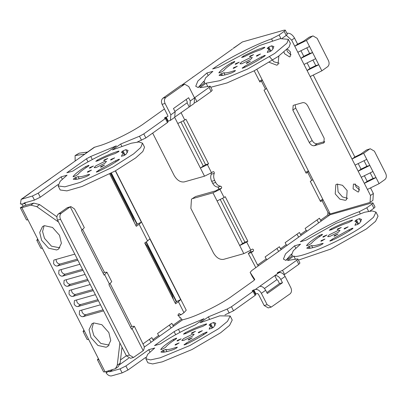 <?xml version="1.0" encoding="UTF-8"?>
<svg xmlns="http://www.w3.org/2000/svg" width="406" height="406" viewBox="0 0 406 406"><rect width="100%" height="100%" fill="white"/><g stroke="black" fill="none" stroke-linecap="round" stroke-linejoin="round"><path stroke-width="0.61" d="M121.724 156.335L121.561 156.011L123.287 155.813L126.129 154.194L128.093 150.453L125.87 149.667L123.003 150.854L121.353 152.311L123.155 152.96L121.419 156.285M118.481 151.748L119.049 151.128L118.324 151.179C112.284 153.072 105.377 155.985 97.607 159.918L95.775 161.334L98.15 160.71C104.494 157.503 110.138 155.122 115.081 153.57L118.481 151.748M73.207 176.772L75.658 175.869L77.952 174.402C79.439 172.347 82.854 169.647 88.203 166.293L88.95 165.349L88.569 165.374L85.646 166.627C79.084 170.738 74.902 174.052 73.1 176.559L73.06 176.711M89.482 174.651L88.67 174.468C83.245 176.407 79.713 177.117 78.079 176.595L74.927 177.833L73.253 179.193C75.237 179.843 79.556 178.975 86.214 176.595L88.752 175.28L89.68 174.321M264.296 47.898L264.864 47.274L264.139 47.329C258.099 49.217 251.192 52.13 243.417 56.069L241.585 57.479L243.96 56.855C250.309 53.648 255.953 51.268 260.891 49.72L264.296 47.898M219.022 72.918L221.468 72.014L223.767 70.553C225.254 68.497 228.669 65.792 234.018 62.438L234.759 61.494L234.384 61.524L231.461 62.778C224.899 66.888 220.717 70.197 218.91 72.71L218.875 72.862M235.292 70.796L234.485 70.619C229.055 72.557 225.523 73.263 223.889 72.745L220.737 73.978L219.062 75.343C221.047 75.993 225.371 75.125 232.029 72.74L234.566 71.426L235.49 70.466M242.28 68.238L244.082 67.66C251.872 63.95 258.724 60.103 264.641 56.119L265.331 55.414L264.702 55.439L261.307 56.962L244.508 66.391L242.179 68.188M267.539 52.481L267.376 52.161L269.097 51.963L271.939 50.344L273.908 46.604L271.68 45.812L268.813 47.005L267.163 48.461L268.97 49.106L267.234 52.435M96.466 172.093L98.267 171.51C106.057 167.8 112.909 163.953 118.831 159.974L119.516 159.269L118.887 159.294L115.492 160.817L98.694 170.241L96.364 172.037M209.405 329.159L209.242 328.835L210.963 328.637L213.805 327.018L215.774 323.277L213.546 322.491L210.678 323.678L209.029 325.135L210.836 325.785L209.1 329.109M206.162 324.572L206.73 323.947L206.004 324.003C199.965 325.896 193.058 328.809 185.283 332.742L183.451 334.158L185.826 333.534C192.175 330.327 197.818 327.947 202.756 326.394L206.162 324.572M160.883 349.596L163.334 348.693L165.633 347.226C167.12 345.171 170.535 342.471 175.884 339.117L176.625 338.173L176.25 338.198L173.326 339.452C166.764 343.562 162.583 346.876 160.776 349.383L160.735 349.536M177.158 347.475L176.351 347.292C170.921 349.231 167.389 349.942 165.755 349.419L162.603 350.657L160.928 352.017C162.913 352.667 167.236 351.799 173.895 349.419L176.432 348.104L177.356 347.145M351.972 220.722L352.54 220.098L351.819 220.153C345.78 222.041 338.873 224.954 331.098 228.888L329.266 230.303L331.641 229.679C337.99 226.472 343.633 224.092 348.571 222.544L351.972 220.722M306.697 245.742L309.149 244.838L311.443 243.377C312.93 241.321 316.35 238.616 321.694 235.262L322.44 234.318L322.059 234.348L319.136 235.602C312.574 239.713 308.393 243.021 306.591 245.534L306.55 245.686M322.973 243.62L322.166 243.443C316.736 245.381 313.204 246.087 311.569 245.569L308.418 246.802L306.743 248.167C308.727 248.817 313.046 247.949 319.71 245.564L322.242 244.25L323.171 243.29M329.956 241.062L331.763 240.484C339.548 236.774 346.399 232.927 352.322 228.943L353.007 228.238L352.378 228.263L348.987 229.786L332.189 239.215L329.855 241.012M355.22 225.305L355.057 224.985L356.778 224.787L359.62 223.168L361.584 219.428L359.361 218.636L356.493 219.829L354.844 221.285L356.651 221.93L354.91 225.259M184.146 344.917L185.948 344.334C193.733 340.624 200.589 336.777 206.507 332.798L207.192 332.093L206.568 332.118L203.173 333.641L186.374 343.065L184.045 344.861M104.23 159.934L103.662 160.558L104.291 160.532L107.778 158.472L104.23 159.934M111.107 159.33L110.539 159.949L111.168 159.923L114.654 157.863L111.107 159.33M101.023 166.511L100.46 167.13L101.084 167.105L104.57 165.044L101.023 166.511M87.914 171.555L87.346 172.174L87.975 172.149L91.462 170.089L87.914 171.555M235.708 63.64L235.14 64.26L235.769 64.234L239.256 62.174L235.708 63.64M250.04 56.084L249.477 56.703L250.101 56.678L253.588 54.617L250.04 56.084M256.922 55.475L256.353 56.099L256.983 56.074L260.469 54.008L256.922 55.475M246.838 62.656L246.269 63.28L246.899 63.255L250.385 61.194L246.838 62.656M233.729 67.7L233.161 68.325L233.785 68.299L237.271 66.239L233.729 67.7M89.893 167.49L89.325 168.114L89.954 168.089L93.441 166.029L89.893 167.49M191.906 332.758L191.343 333.382L191.967 333.356L195.453 331.291L191.906 332.758M198.788 332.154L198.219 332.773L198.849 332.747L202.335 330.687L198.788 332.154M188.704 339.335L188.135 339.954L188.765 339.929L192.251 337.868L188.704 339.335M175.59 344.379L175.027 344.998L175.651 344.973L179.137 342.913L175.59 344.379M323.384 236.465L322.821 237.084L323.445 237.058L326.931 234.998L323.384 236.465M337.721 228.908L337.153 229.527L337.782 229.502L341.268 227.441L337.721 228.908M344.598 228.299L344.034 228.923L344.658 228.898L348.145 226.832L344.598 228.299M334.519 235.48L333.95 236.104L334.574 236.079L338.061 234.018L334.519 235.48M321.405 240.525L320.836 241.149L321.466 241.123L324.952 239.063L321.405 240.525M177.574 340.314L177.006 340.938L177.635 340.913L181.122 338.848L177.574 340.314M74.8 254.136L54.282 259.936L53.815 260.16L53.587 263.611C54.663 265.402 55.921 266.204 57.368 266.016L77.886 260.216M55.982 259.459L56.449 261.576C57.52 263.367 58.779 264.169 60.225 263.981L77.343 259.14M79.941 264.265L59.423 270.071L58.956 270.289L58.728 273.74C59.799 275.532 61.062 276.339 62.504 276.151L83.027 270.345M61.123 269.589L61.59 271.705C62.661 273.497 63.92 274.299 65.366 274.111L82.484 269.274M85.082 274.4L64.564 280.201L64.097 280.424L63.869 283.875C64.94 285.667 66.198 286.469 67.645 286.281L88.168 280.48M66.259 279.724L66.726 281.835C67.802 283.632 69.061 284.433 70.507 284.246L87.625 279.404M90.223 284.53L69.7 290.336L69.238 290.554L69.01 294.005C70.081 295.796 71.339 296.598 72.786 296.41L93.309 290.61M71.4 289.854L71.867 291.97C72.938 293.761 74.202 294.563 75.643 294.375L92.761 289.539M95.364 294.665L74.841 300.465L74.379 300.689L74.151 304.14C75.222 305.931 76.48 306.733 77.927 306.545L98.45 300.744M76.541 299.983L77.008 302.1C78.079 303.896 79.337 304.698 80.784 304.51L97.902 299.669M100.505 304.794L79.982 310.595L79.515 310.818L79.292 314.269C80.363 316.061 81.621 316.863 83.068 316.675L103.586 310.874M81.682 310.118L82.149 312.234C83.22 314.026 84.478 314.828 85.925 314.64L103.043 309.798M298.43 260.099L330.824 249.051L366.415 228.928L375.565 221.326L378.042 216.175L375.986 212.12L372.211 210.932L364.578 212.247L336.041 223.356L306.276 240.073L300.318 241.758C314.741 231.694 342.299 217.636 359.219 211.714L366.796 207.786L371.84 204.193L372.977 202.944L371.723 202.995L330.063 214.774L307.19 231.065L306.185 230.425L300.465 234.495L299.44 232.471L285.144 242.651L286.169 244.681L280.455 248.751L279.424 246.726L265.128 256.907L266.158 258.932L257.582 265.042L251.273 252.613L253.278 251.187C253.857 249.857 253.511 249.182 252.248 249.162L252.451 249.066M295.461 259.332L293.787 256.024C298.278 259.738 348.713 237.48 364.36 224.878L373.51 217.271L375.986 212.12M112.442 369.775L109.559 371.825L120.074 368.851L125.911 365.973L148.784 349.683L154.747 347.998L147.617 354.377L145.835 358.757L147.891 362.812L152.62 363.949L162.278 361.842L191.967 349.556L220.6 332.783L229.557 325.384L232.227 320.024L230.172 315.975L219.687 315.863L200.097 322.755L208.354 316.873L227.157 309.057L231.471 306.728L253.075 291.341L253.643 290.716L252.106 290.924M145.835 358.757L150.565 359.899L160.223 357.793L189.912 345.506L218.545 328.728L227.502 321.329L230.172 315.975M183.532 338.629L181.832 340.497L183.715 340.421L192.474 336.102L194.175 334.234L192.292 334.311L183.532 338.629M329.373 234.769L327.672 236.637L329.555 236.561L338.315 232.242L340.015 230.375L338.132 230.451L329.373 234.769M104.794 163.278L96.034 167.597L94.151 167.673L95.852 165.805L104.611 161.486L106.494 161.41L104.794 163.278M250.609 59.428L241.849 63.742L239.966 63.818L241.666 61.956L250.426 57.637L252.309 57.561L250.609 59.428M269.249 62.331L276.735 65.188L277.978 64.6L278.876 56.008M269.432 56.546L273.893 61.783L279.171 63.25M337.066 184.111L335.828 184.7L335.219 193.901L339.873 199.138L345.293 200.32L346.531 199.732L347.14 190.531L342.486 185.293L337.066 184.111M337.493 184.014L338.081 191.865L342.451 196.915L347.729 198.382M283.987 52.1L284.545 53.714L289.579 56.921L290.199 56.627L290.503 52.029L287.402 49.004M286.783 49.618L287.402 51.679L291.122 54.896M354.022 183.948L353.403 184.243L353.098 188.846L358.138 192.053L358.757 191.759L359.061 187.161L354.022 183.948M355.341 183.938L355.96 186.811L359.675 190.028M109.209 345.125L100.805 343.435L93.822 335.579L91.913 328.799L93.461 323.014M93.735 322.927L101.865 324.704L108.844 332.56L110.747 340.517L107.93 346.359L106.073 347.247L97.942 345.47L90.964 337.614L89.056 329.657L91.873 323.815L93.735 322.927M59.86 247.858L51.455 246.168L44.477 238.312L42.569 231.532L44.112 225.746M44.391 225.66L52.516 227.436L59.499 235.292L61.402 243.25L58.586 249.091L56.723 249.979L48.598 248.203L41.62 240.347L39.712 232.389L42.528 226.548L44.391 225.66M264.463 288.488L276.836 279.678L277.846 280.318L279.49 283.561L282.469 282.718L280.825 279.475C279.11 276.608 277.095 275.324 274.781 275.623L259.627 286.418C261.941 286.113 263.956 287.397 265.671 290.27L267.315 293.513L282.469 282.718M175.326 116.705L189.901 106.499L190.267 100.977L188.623 97.734L173.469 108.529L175.113 111.772L174.747 117.288L170.459 120.343L170.825 114.827L165.069 103.479L162.09 104.322L167.845 115.669L167.785 116.588M255.384 294.142L257.394 293.523L258.404 294.167L264.159 305.515L267.138 304.673L261.383 293.325C259.667 290.452 257.653 289.168 255.338 289.468L259.627 286.418M167.881 116.492L166.171 117.07L168.226 121.12L170.459 120.343M364.537 176.082L367.191 181.315L373.033 178.437L376.012 177.595L379.097 183.674L367.42 189.429L370.5 195.509L373.363 193.474L372.906 200.371L370.049 202.411L370.5 195.509M358.371 163.922L361.025 169.155L366.862 166.277L369.846 165.435L372.926 171.515L361.249 177.27L364.334 183.35L376.012 177.595L372.926 171.515M313.457 75.399L354.854 157L360.695 154.118L366.496 149.987L369.475 149.144L363.674 153.275L366.76 159.355L355.083 165.115L358.168 171.195L369.846 165.435L366.76 159.355M307.291 63.24L309.945 68.472L315.787 65.594L318.766 64.752L321.846 70.832L310.169 76.587L351.997 159.035L363.674 153.275M211.161 172.981L211.272 174.235L214.251 173.392C213.373 175.641 213.51 177.995 214.667 180.457L215.693 182.477C216.987 184.842 218.677 186.09 220.762 186.227L221.706 187.1L221.407 188.374L219.976 189.389L224.092 197.494L225.234 196.682L247.853 241.26L246.706 242.077L250.817 250.182L252.248 249.162M214.667 180.457L211.688 181.299C210.531 178.838 210.394 176.483 211.272 174.235M211.688 181.299L212.714 183.319L215.693 182.477M220.762 186.227L217.783 187.07C215.698 186.933 214.008 185.684 212.714 183.319M217.783 187.07L218.727 187.942L218.428 189.216L215.83 190.81L195.565 196.54L191.47 199.163L190.861 208.364L213.475 252.943C216.337 257.724 219.692 259.865 223.549 259.368L243.813 253.638L250.817 250.182M222.696 198.397L244.869 242.103L243.727 242.92L242.56 243.493L220.321 199.661M250.456 250.431L250.299 252.03L248.294 253.456L255.81 267.661M276.922 248.508L278.683 251.37M296.933 234.252L298.694 237.119M316.949 220.001L318.71 222.864M183.4 120.942L205.578 164.653L204.431 165.465L203.264 166.044L181.03 122.211M181.04 112.635L184.796 120.044L185.938 119.227L208.557 163.811L207.415 164.623L211.526 172.728L213.155 171.616M212.957 171.713C213.957 171.54 214.393 172.103 214.251 173.392M370.049 202.411L329.596 214.099L327.992 212.419L327.632 215.144L320.481 220.245L319.451 218.215L305.155 228.4L306.185 230.425M312.869 179.731L310.27 181.325L320.552 201.589L323.151 199.996L308.758 171.626L306.16 173.22L264.012 90.137L266.605 88.544L262.494 80.439L259.896 82.032L254.197 70.796M22.741 203.908L21.726 204.193L23.259 206.253M149.337 339.375L151.098 342.238M169.348 325.125L171.114 327.987M177.919 315.229L178.127 315.569L181.106 314.726L183.979 312.686L178.427 301.744L175.565 303.779L144.724 242.986L147.586 240.951L139.131 224.29L136.274 226.325L109.706 173.961M178.427 301.744L180.665 299.633L176.564 301.531L175.087 302.84M139.131 224.29L141.369 222.183L137.269 224.082L135.797 225.386M25.908 202.498L24.71 203.35L26.207 205.248M126.352 355.747L120.501 359.914M179.863 318.01L180.706 317.771L181.457 319.258L172.88 325.368L171.855 323.338L157.558 333.524L158.584 335.549L152.869 339.619L151.839 337.594L142.958 343.923M180.706 317.771L180.305 317.964L177.94 315.036L179.051 313.528L181.106 314.726M176.564 301.531L146.297 241.869M137.269 224.082L111.391 173.068M141.369 222.183L115.355 170.901M180.665 299.633L149.824 238.845L147.586 240.951M115.527 170.804L186.242 310.194L183.979 312.686M242.56 243.493L239.702 245.528L246.706 242.077M224.092 197.494L217.083 200.95L243.813 253.638M192.708 198.575L212.972 192.845L219.976 189.389M203.264 166.044L200.407 168.079L207.415 164.623M211.526 172.728L204.517 176.184L184.253 181.913C180.401 182.416 177.041 180.274 174.184 175.493L152.671 133.092M184.796 120.044L177.787 123.5L204.517 176.184M182.066 84.915L232.486 49.004M213.048 62.671L212.47 63.255M193.038 76.922L192.459 77.51M280.455 248.751L281.459 249.396L258.586 265.681L257.582 265.042M267.163 259.576L266.158 258.932M300.465 234.495L301.475 235.14L287.179 245.32L286.169 244.681M83.966 330.205L83.027 331.382L84.534 331.321L42.386 248.244L40.879 248.305L36.768 240.195L38.271 240.134L27.994 219.874L26.486 219.935L20.3 207.715L24.431 205.68L33.759 203.112L39.631 204.599L56.906 216.824M98.359 358.574L97.42 359.752L98.927 359.691L88.645 339.426L87.143 339.487L83.027 331.382M37.707 239.017L36.768 240.195M119.882 342.989L117.253 365.268L115.411 368.694L105.093 371.85L103.591 371.911L97.42 359.752M308.377 170.875L305.708 172.322M262.114 79.688L259.444 81.139M24.71 203.35L23.685 203.883L20.381 203.974L21.137 199.356L86.209 153.184L84.89 154.128L75.095 155.559L75.146 161.065M65.452 167.795L64.874 168.378M44.01 183.065L43.432 183.654M21.726 204.193L21.295 203.949M21.137 199.356L32.394 196.027L34.449 200.082L23.939 203.056L23.685 203.883M145.784 357.336L127.971 370.028L122.13 372.906L111.614 375.88C109.65 376.21 107.808 375.215 106.083 372.896L106.529 371.343M109.559 371.825L108.635 371.328L109.508 370.5M172.88 325.368L173.89 326.008L159.594 336.188L158.584 335.549M152.869 339.619L153.874 340.264L144.186 347.166M272.467 40.717L271.543 38.89C254.623 44.812 227.061 58.87 212.637 68.934L218.601 67.249L259.525 45.533L280.155 38.666L288.306 39.296L286.981 43.117L274.689 53.445L247.523 69.091L219.692 80.703L206.106 83.2L199.813 87.686L210.196 86.174L209.06 87.417L194.844 97.541L196.9 101.591L194.865 102.708M210.196 86.174L212.252 90.223L211.115 91.472L196.9 101.591M167.455 122.566L165.399 118.516L165.963 117.892L168.023 121.947L167.455 122.566L145.85 137.954L137.279 142.054M165.399 118.516L143.79 133.904L139.481 136.233L120.678 144.049L112.421 149.931L131.28 143.222L138.791 141.958L142.491 143.151L140.77 147.459L133.655 153.854L113.117 166.947L80.012 182.436L64.848 186.831L58.154 185.938L60.21 181.243L67.066 175.174L61.108 176.859L38.235 193.149L32.394 196.027M198.169 87.574L204.812 82.844L203.969 82.083L205.603 77.876L212.881 71.324L206.898 73.014L197.844 81.053L195.738 86.26L198.169 87.574M86.448 158.812L66.828 172.789L72.786 171.099C83.027 164.298 94.684 157.924 107.757 151.971L116.365 145.84L90.756 156.477L86.448 158.812L88 161.872M189.16 106.854L187.1 102.799L174.956 111.452M166.171 117.07C164.734 117.679 164.257 118.019 164.74 118.085L165.963 117.892M164.43 118.1L164.74 118.085M85.468 153.539L94.045 147.429L97.709 146.251C108.478 143.643 134.168 130.976 144.419 123.221L164.44 108.955M233.064 48.416L242.387 41.95L284.043 30.171L285.296 30.12L284.164 31.369L279.12 34.962L280.922 38.519M271.543 38.89L279.12 34.962M194.484 97.78L194.844 97.541M124.327 155.346L125.698 154.549M270.137 51.496L271.507 50.694M203.812 81.215L198.164 87.574M168.226 121.12L167.703 121.318M142.491 143.151L144.546 147.2L142.826 151.509L135.711 157.909L115.172 171.002L82.068 186.486L66.904 190.881L60.21 189.988L58.154 185.938M58.104 184.512L40.29 197.204L34.449 200.082M285.296 30.12L287.357 34.175L286.22 35.418L282.145 38.321M288.306 39.296L290.361 43.351L289.036 47.167L278.247 56.454L254.334 70.73L227.096 82.925L210.755 87.275M224.954 314.878L233.526 310.778L255.13 295.39L253.075 291.341M276.836 279.678L274.781 275.623L279.069 272.568L277.577 272.989C277.095 272.923 277.572 272.583 279.008 271.974L282.525 270.366L296.74 260.241L297.872 258.998L296.781 259.003L287.489 260.51L293.787 256.024M282.525 270.366L284.581 274.415L298.796 264.296L299.927 263.047L297.872 258.998M285.849 260.398L283.418 259.084L285.525 253.877L294.573 245.838L300.557 244.143L293.284 250.7L291.645 254.907L292.487 255.668L285.849 260.398L291.493 254.039M359.188 223.518L357.818 224.32M213.373 327.373L212.003 328.17M284.581 274.415L284.017 274.781M369.825 211.145L373.901 208.242L375.032 206.999L372.977 202.944M258.586 265.681L251.827 270.498L250.137 272.385L252.192 276.44L250.126 272.365L254.775 279.455M252.192 276.44L254.516 279.978M253.643 290.716L255.699 294.766L255.13 295.39M160.461 343.923L154.503 345.613L174.123 331.636L178.437 329.302L204.045 318.664L195.438 324.79C182.36 330.748 170.703 337.122 160.461 343.923M252.42 290.909C251.938 290.843 252.41 290.503 253.851 289.889L255.338 289.468M277.577 272.989L277.268 273.005M254.78 279.47L253.638 280.698L232.095 296.045C221.849 303.8 196.159 316.467 185.385 319.075L182.467 319.898L173.89 326.008M128.743 358.163L119.821 364.517M306.941 48.162L309.616 53.435L303.779 56.317L301.12 51.08M309.616 53.435L312.595 52.592L300.917 58.352L303.779 56.317M286.915 33.302L286.971 33.262C289.864 32.886 292.381 34.495 294.523 38.078L291.665 40.113L304.003 64.432L315.68 58.672L318.766 64.752L307.088 70.512L309.945 68.472M294.523 38.078L297.608 44.158L303.449 41.28L309.25 37.149L312.229 36.307L306.428 40.438L309.514 46.512L297.831 52.272M297.608 44.158L294.751 46.193L306.428 40.438M82.053 230.141L70.243 206.867L70.908 206.598L74.46 208.912L79.743 218.631L84.321 227.654L81.479 230.552L104.098 275.131L106.94 272.233L111.746 281.713L108.909 284.611L131.524 329.19L134.366 326.297L143.338 344.679C144.572 346.47 144.526 348.475 143.206 350.688L132.097 328.784M130.57 327.312L131.854 326.399L134.366 326.297M248.294 253.456L251.273 252.613M327.632 215.144L330.063 214.774M320.481 220.245L321.486 220.884M324.744 141.547L317.187 143.683C315.259 143.937 313.579 142.866 312.148 140.476L295.7 108.052L295.152 104.804M373.363 193.474L370.703 188.237M27.994 219.874L21.822 207.715L30.902 205.147L36.768 206.634L58.51 222.021M122.003 347.176L120.11 363.233L118.273 366.659L115.411 368.694M103.144 273.248L104.428 272.335L82.758 229.618M131.854 326.399L110.183 283.682M24.685 205.68L24.431 205.68M21.822 207.715L20.3 207.715M322.77 199.244L320.095 200.691M293.766 105.195L302.703 102.667C304.632 102.413 306.312 103.484 307.743 105.875L324.191 138.299L323.887 142.897L314.325 145.718C312.402 145.972 310.722 144.901 309.291 142.511L292.843 110.087L293.147 105.489L293.766 105.195M304.003 64.432L310.169 76.587M291.665 40.113L286.326 35.342M262.494 80.439L256.886 69.38M308.758 171.626L266.605 88.544M66.924 207.918L70.243 206.867L67.264 207.71L58.347 214.023C56.754 215.51 56.485 217.54 57.54 220.113L126.423 355.879L130.534 358.285L133.513 357.442L143.206 350.688M70.908 206.598L67.264 207.71M104.428 272.335L106.94 272.233M69.903 207.075L61.326 213.18C59.733 214.667 59.464 216.697 60.524 219.27L129.402 355.037L133.513 357.442M355.083 165.115L351.997 159.035L354.854 157M321.846 70.832L327.647 66.701C329.241 65.214 329.51 63.184 328.454 60.611L317.142 38.321L313.031 35.916L312.229 36.307M313.031 35.916L309.25 37.149M315.787 65.594L313.107 60.321M315.68 58.672L309.514 46.512M379.097 183.674L384.898 179.543C386.492 178.056 386.756 176.026 385.7 173.453L374.393 151.164L370.277 148.758L369.475 149.144M370.277 148.758L366.496 149.987M364.187 161.004L366.862 166.277M370.353 173.159L373.033 178.437M134.153 222.143L132.909 217.809L110.462 173.56M173.443 299.598L172.205 295.258L147.53 246.625L144.866 242.884M75.095 155.559L79.185 153.179L87.544 152.057M206.106 83.2L207.786 86.508M120.678 144.049L121.785 146.226M61.108 176.859L62.27 179.158M206.898 73.014L208.065 75.323M181.457 319.258L182.467 319.898M108.635 371.328L106.083 372.896M295.746 248.147L294.573 245.838M149.951 351.982L148.784 349.683M209.46 319.05L208.354 316.873M191.47 199.163L195.565 196.54M279.069 272.568C281.383 272.269 283.398 273.553 285.113 276.42L290.869 287.768C291.929 290.341 291.66 292.371 290.067 293.858L271.254 307.073L268.275 307.915L264.159 305.515M267.138 304.673L271.254 307.073M279.49 283.561L266.838 292.569M162.09 104.322C161.03 101.744 161.299 99.719 162.892 98.232L165.871 97.389L184.684 84.174L188.8 86.574L194.555 97.922L194.19 103.444L189.901 106.499M187.1 102.799L187.288 101.82L186.121 99.521M165.871 97.389C164.278 98.876 164.009 100.901 165.069 103.479M183.882 84.56L180.903 85.402L162.892 98.232M180.903 85.402L184.684 84.174M205.578 164.653L208.557 163.811M244.869 242.103L247.853 241.26M361.025 169.155L358.168 171.195L361.249 177.27M367.191 181.315L364.334 183.35L367.42 189.429M118.577 151.677L118.324 151.179M264.392 47.827L264.139 47.329M264.935 55.906L264.702 55.439M119.125 159.761L118.887 159.294M206.258 324.501L206.004 324.003M352.068 220.651L351.819 220.153M352.616 228.73L352.378 228.263M206.801 332.58L206.568 332.118M60.225 263.981L57.368 266.016M65.366 274.111L62.504 276.151M70.507 284.246L67.645 286.281M75.643 294.375L72.786 296.41M80.784 304.51L77.927 306.545M85.925 314.64L83.068 316.675M261.383 293.325L265.671 290.27M175.113 111.772L170.825 114.827M327.992 212.419L321.983 200.569M311.701 180.305L307.591 172.2M265.438 89.117L261.327 81.012M176.316 301.866L145.987 242.088M137.02 224.416L111.061 173.24M212.972 192.845L217.083 200.95M174.671 117.349L177.787 123.5M219.514 58.241L213.795 62.316M199.498 72.496L193.779 76.572M287.179 245.32L281.459 249.396M307.19 231.065L301.475 235.14M88.645 339.426L84.534 331.321M42.386 248.244L38.271 240.134M105.093 371.85L98.927 359.691M71.913 163.364L66.198 167.439M50.471 178.64L44.751 182.71M30.46 192.891L21.878 199.001M159.594 336.188L153.874 340.264M209.06 87.417L211.115 91.472M143.79 133.904L145.85 137.954M94.786 147.073L86.209 153.184M242.387 41.95L233.81 48.06M233.526 310.778L231.471 306.728M298.796 264.296L296.74 260.241M30.902 205.147L33.759 203.112M117.253 365.268L120.11 363.233M36.768 206.634L39.631 204.599M330.185 213.86L323.151 199.996M109.478 284.205L104.672 274.725M58.347 214.023L61.326 213.18M57.54 220.113L60.524 219.27M126.423 355.879L129.402 355.037M79.185 153.179L75.653 155.366M284.164 31.369L286.22 35.418M139.481 136.233L141.537 140.288M38.235 193.149L40.29 197.204M90.756 156.477L92.309 159.538M179.99 332.362L178.437 329.302M175.681 334.696L174.123 331.636M122.13 372.906L120.074 368.851M127.971 370.028L125.911 365.973M229.217 313.112L227.157 309.057M360.142 213.536L359.219 211.714M366.796 207.786L368.602 211.343M373.901 208.242L371.84 204.193M218.428 189.216L221.407 188.374M250.299 252.03L253.278 251.187M323.267 143.191L324.369 142.41M314.325 145.718L317.187 143.683M309.291 142.511L312.148 140.476M292.843 110.087L295.7 108.052M184.385 344.902L184.187 344.511M206.299 332.935L205.969 332.286M203.685 334.645L203.173 333.641M186.811 343.923L186.374 343.065M360.904 221.686L359.361 218.636M358.549 223.879L356.493 219.829M356.504 221.732L355.763 220.265M330.2 241.052L330.002 240.656M352.114 229.085L351.784 228.436M349.495 230.796L348.987 229.786M332.621 240.073L332.189 239.215M309.199 248.345L308.418 246.802M310.179 248.233L309.235 246.376M322.481 244.067L322.166 243.443M312.671 247.741L311.569 245.569M322.308 234.835L322.059 234.348M319.634 236.581L319.136 235.602M331.529 229.74L331.098 228.888M163.39 352.2L162.603 350.657M164.364 352.083L163.425 350.231M176.671 347.922L176.351 347.292M166.861 351.596L165.755 349.419M176.498 338.69L176.25 338.198M173.819 340.431L173.326 339.452M185.715 333.59L185.283 332.742M215.094 325.536L213.546 322.491M212.734 327.733L210.678 323.678M210.694 325.587L209.948 324.12M96.709 172.078L96.506 171.687M99.13 171.099L98.694 170.241M116.004 161.821L115.492 160.817M118.623 160.111L118.288 159.462M268.828 48.908L268.082 47.441M270.868 51.054L268.813 47.005M273.228 48.862L271.68 45.812M242.519 68.228L242.321 67.832M244.945 67.249L244.508 66.391M261.819 57.972L261.307 56.962M264.433 56.261L264.103 55.612M222.498 75.409L221.559 73.552M224.995 74.917L223.889 72.745M234.805 71.248L234.485 70.619M221.524 75.526L220.737 73.978M231.958 63.757L231.461 62.778M234.632 62.011L234.384 61.524M243.849 56.916L243.417 56.069M76.688 179.259L75.744 177.407M79.18 178.772L78.079 176.595M88.99 175.098L88.67 174.468M75.709 179.376L74.927 177.833M86.143 167.607L85.646 166.627M88.818 165.866L88.569 165.374M98.034 160.766L97.607 159.918M123.013 152.763L122.272 151.296M125.058 154.909L123.003 150.854M127.413 152.712L125.87 149.667M255.907 293.944L253.851 289.889M279.287 272.517L279.008 271.974M279.942 272.467L279.607 271.802M280.825 279.475L285.113 276.42M194.555 97.922L190.267 100.977M329.164 213.419L327.86 212.424M204.477 83.083L203.969 82.083M291.645 254.907L292.153 255.907M356.651 221.93L357.853 224.305M210.836 325.785L212.039 328.16M270.173 51.481L268.97 49.106M124.363 155.336L123.155 152.96"/></g></svg>

